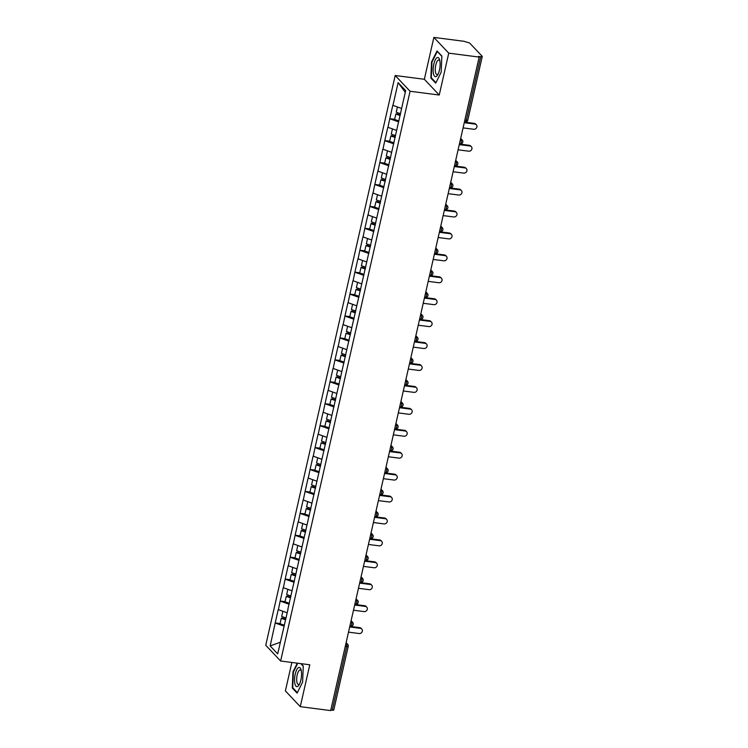 <?xml version="1.0" encoding="UTF-8"?>
<svg xmlns="http://www.w3.org/2000/svg" width="748" height="748" viewBox="0 0 748 748"><rect width="100%" height="100%" fill="white"/><g stroke="black" fill="none" stroke-linecap="round" stroke-linejoin="round"><path stroke-width="1.12" d="M291.851 662.466L285.39 690.909L300.275 706.664L330.681 710.6L479.159 57.091L448.744 53.155L433.868 37.4L424.35 79.279L395.187 75.511L265.746 645.262L280.631 661.008L410.072 91.256L395.187 75.511M433.868 37.4L464.274 41.336L467.145 42.309A2.235 0.561 12.8 0 1 469.884 43.272L482.161 56.268A2.235 0.561 12.8 0 1 482.254 56.493L467.79 120.157A2.235 0.561 12.8 0 1 466.266 120.353L480.73 56.689L478.505 56.399L479.159 57.091M280.341 642.261L270.15 645.907L277.695 653.902L288.036 609.087M270.15 645.907L275.208 622.934L280.079 623.561M287.045 612.762L278.237 609.583L275.208 622.934M278.368 609.714L280.182 601.009L285.053 601.635M292.019 590.836L283.221 587.657L280.182 601.009M283.352 587.797L285.166 579.083L290.037 579.709M297.003 568.91L288.195 565.731L285.166 579.083M288.326 565.871L290.149 557.157L295.021 557.793M301.986 546.984L293.179 543.805L290.149 557.157M293.31 543.946L295.133 535.231L299.995 535.867M306.97 525.059L298.162 521.88L295.133 535.231M298.293 522.02L300.107 513.306L304.978 513.941M311.944 503.142L303.146 499.963L300.107 513.306M303.277 500.094L305.091 491.389L309.962 492.016M316.928 481.216L308.12 478.037L305.091 491.389M308.251 478.168L310.074 469.464L314.945 470.09M321.911 459.291L313.103 456.112L310.074 469.464M313.234 456.252L315.048 447.538L319.92 448.164M326.895 437.365L318.087 434.186L315.048 447.538M318.218 434.326L320.032 425.612L324.903 426.248M331.869 415.439L323.071 412.26L320.032 425.612M323.201 412.4L325.015 403.686L329.887 404.322M336.852 393.513L328.045 390.334L325.015 403.686M328.176 390.475L329.999 381.761L334.87 382.396M341.836 371.588L333.028 368.409L329.999 381.761M333.159 368.549L334.973 359.844L339.844 360.471M346.82 349.671L338.012 346.492L334.973 359.844M338.143 346.623L339.957 337.918L344.828 338.545M351.794 327.746L342.995 324.567L339.957 337.918M343.126 324.707L344.94 315.993L349.812 316.619M356.777 305.82L347.97 302.641L344.94 315.993M348.101 302.781L349.924 294.067L354.795 294.693M361.761 283.894L352.953 280.715L349.924 294.067M353.084 280.855L354.898 272.141L359.769 272.777M366.735 261.968L357.937 258.789L354.898 272.141M358.068 258.93L359.882 250.215L364.753 250.851M371.719 240.043L362.92 236.864L359.882 250.215M363.042 237.004L364.865 228.29L369.736 228.925M376.702 218.126L367.894 214.947L364.865 228.29M368.025 215.078L369.849 206.373L374.72 207M381.686 196.2L372.878 193.021L369.849 206.373M373.009 193.152L374.823 184.447L379.694 185.074M386.66 174.275L377.862 171.096L374.823 184.447M377.992 171.236L379.806 162.522L384.678 163.148M391.643 152.349L382.836 149.17L379.806 162.522M382.967 149.31L384.79 140.596L389.661 141.232M396.627 130.423L387.819 127.244L384.79 140.596M387.95 127.384L389.773 118.67L394.635 119.306M401.611 108.497L392.803 105.318L389.773 118.67M392.934 105.459L398.123 82.617L405.668 90.611L287.868 609.134M289.139 604.234L280.313 601.149M294.123 582.318L285.297 579.223M299.097 560.392L290.28 557.297M304.081 538.466L295.254 535.372M309.064 516.541L300.238 513.446M314.048 494.615L305.221 491.52M319.022 472.689L310.205 469.604M324.006 450.773L315.179 447.678M328.989 428.847L320.163 425.752M333.973 406.921L325.146 403.827M338.947 384.996L330.13 381.901M343.93 363.07L335.104 359.975M348.914 341.144L340.088 338.049M353.898 319.218L345.071 316.133M358.872 297.302L350.055 294.207M363.855 275.376L355.029 272.281M368.839 253.45L360.012 250.356M373.822 231.525L364.996 228.43M378.797 209.599L369.97 206.504M383.78 187.673L374.954 184.588M388.764 165.757L379.937 162.662M393.738 143.831L384.921 140.736M398.721 121.905L389.895 118.81M480.73 56.689A2.235 0.561 12.8 0 0 482.254 56.493M405.276 92.35L398.123 82.617M333.683 709.777A2.235 0.561 -167.2 0 1 333.776 710.002A2.235 0.561 -167.2 0 1 332.252 710.198L330.812 710.011M300.275 706.664L309.784 664.785L280.631 661.008M424.35 79.279L439.235 95.033L448.744 53.155M439.235 95.033L410.072 91.256M284.156 626.16L275.339 623.065M441.189 72.173L441.853 56.053L437.019 50.939L431.521 61.944L430.857 78.063L435.691 83.178L441.189 72.173M297.302 663.167L292.945 671.891L292.281 688.01L297.115 693.125L302.613 682.12L303.277 666L301.061 663.654M431.699 78.175L430.857 78.063M432.017 62.009L431.521 61.944M293.123 688.113L292.281 688.01M293.44 671.956L292.945 671.891M463.068 127.889L473.727 129.273A2.758 2.496 136.6 0 0 476.317 124.776A2.758 2.496 136.6 0 0 474.905 124.075L464.256 122.691M474.905 124.075L474.26 123.383A2.758 2.496 -43.4 0 1 475.672 124.093L476.317 124.776M397.431 107.039L396.244 112.237L400.582 113.715M398.936 120.952L394.598 119.484L395.832 114.07L396.767 113.752L400.302 114.94M400.171 115.538L395.832 114.07M474.26 123.383L464.386 122.102M458.085 149.815L468.744 151.199A2.758 2.496 136.6 0 0 471.343 146.702A2.758 2.496 136.6 0 0 469.931 145.991L459.272 144.616M469.931 145.991L469.276 145.308A2.758 2.496 -43.4 0 1 470.688 146.01L471.343 146.702M392.448 128.955L391.26 134.163L395.608 135.631M393.962 142.877L389.615 141.4L390.849 135.996L391.793 135.668L395.327 136.865M395.187 137.464L390.849 135.996M469.276 145.308L459.403 144.027M453.11 171.741L463.76 173.115A2.758 2.496 136.6 0 0 466.359 168.627A2.758 2.496 136.6 0 0 464.947 167.917L454.288 166.542M464.947 167.917L464.293 167.234A2.758 2.496 -43.4 0 1 465.705 167.935L466.359 168.627M387.464 150.881L386.286 156.089L390.624 157.557M388.979 164.794L384.64 163.326L385.865 157.922L386.81 157.594L390.344 158.791M390.204 159.389L385.865 157.922M464.293 167.234L454.419 165.953M448.127 193.667L458.786 195.041A2.758 2.496 136.6 0 0 461.376 190.553A2.758 2.496 136.6 0 0 459.964 189.842L449.305 188.468M459.964 189.842L459.319 189.151A2.758 2.496 -43.4 0 1 460.731 189.861L461.376 190.553M382.48 172.807L381.302 178.015L385.641 179.483M383.995 186.72L379.657 185.252L380.882 179.838L381.826 179.52L385.36 180.717M385.229 181.315L380.882 179.838M459.319 189.151L449.445 187.879M443.143 215.592L453.802 216.967A2.758 2.496 136.6 0 0 456.392 212.479A2.758 2.496 136.6 0 0 454.98 211.768L444.331 210.384M454.98 211.768L454.335 211.076A2.758 2.496 -43.4 0 1 455.747 211.787L456.392 212.479M377.506 194.732L376.319 199.94L380.657 201.408M379.012 208.645L374.673 207.177L375.907 201.764L376.842 201.446L380.377 202.643M380.246 203.232L375.907 201.764M454.335 211.076L444.462 209.805M438.169 237.509L448.819 238.893A2.758 2.496 136.6 0 0 451.418 234.395A2.758 2.496 136.6 0 0 450.006 233.694L439.347 232.31M450.006 233.694L449.352 233.002A2.758 2.496 -43.4 0 1 450.764 233.713L451.418 234.395M372.523 216.658L371.335 221.866L375.683 223.334M374.037 230.571L369.69 229.103L370.924 223.689L371.868 223.372L375.403 224.568M375.262 225.157L370.924 223.689M449.352 233.002L439.478 231.73M436.243 76.502A9.677 3.301 -82.6 0 0 437.72 74.828A9.677 3.301 -82.6 0 0 439.656 59.896A9.677 3.301 -82.6 0 0 437.019 57.69A9.677 3.301 -82.6 0 0 433.157 69.078A9.677 3.301 -82.6 0 0 436.243 76.502M439.899 61.009A7.33 2.496 -82.6 0 0 438.842 59.99A7.33 2.496 -82.6 0 0 438.197 60.139A7.33 2.496 -82.6 0 0 435.327 67.853A7.33 2.496 -82.6 0 0 436.963 74.529A7.33 2.496 -82.6 0 0 437.608 74.379A7.33 2.496 -82.6 0 0 438.244 73.809M435.944 82.673L431.306 77.755L431.951 62.14L437.281 51.472L441.844 56.306M297.667 686.449A9.677 3.301 -82.6 0 0 299.144 684.775A9.677 3.301 -82.6 0 0 301.079 669.834A9.677 3.301 -82.6 0 0 298.443 667.637A9.677 3.301 -82.6 0 0 294.581 679.025A9.677 3.301 -82.6 0 0 297.667 686.449M301.322 670.956A7.33 2.496 -82.6 0 0 300.266 669.937A7.33 2.496 -82.6 0 0 299.621 670.086A7.33 2.496 -82.6 0 0 296.75 677.8A7.33 2.496 -82.6 0 0 298.387 684.476A7.33 2.496 -82.6 0 0 299.032 684.327A7.33 2.496 -82.6 0 0 299.668 683.756M297.367 692.62L292.73 687.702L293.375 672.087L297.798 663.233M300.78 663.616L303.267 666.253M433.186 259.434L443.845 260.818A2.758 2.496 136.6 0 0 446.434 256.321A2.758 2.496 136.6 0 0 445.023 255.62L434.364 254.236M445.023 255.62L444.368 254.928A2.758 2.496 -43.4 0 1 445.78 255.638L446.434 256.321M367.539 238.584L366.361 243.792L370.699 245.26M369.054 252.497L364.715 251.029L365.94 245.615L366.885 245.297L370.419 246.494M370.279 247.083L365.94 245.615M444.368 254.928L434.495 253.647M428.202 281.36L438.861 282.744A2.758 2.496 136.6 0 0 441.451 278.247A2.758 2.496 136.6 0 0 440.039 277.536L429.38 276.162M440.039 277.536L439.394 276.854A2.758 2.496 -43.4 0 1 440.806 277.564L441.451 278.247M362.556 260.5L361.377 265.708L365.716 267.186M364.07 274.423L359.732 272.945L360.957 267.541L361.901 267.214L365.435 268.41M365.305 269.009L360.957 267.541M439.394 276.854L429.52 275.573M423.218 303.286L433.877 304.66A2.758 2.496 136.6 0 0 436.467 300.172A2.758 2.496 136.6 0 0 435.056 299.462L424.406 298.087M435.056 299.462L434.41 298.779A2.758 2.496 -43.4 0 1 435.822 299.481L436.467 300.172M357.581 282.426L356.394 287.634L360.732 289.102M359.096 296.339L354.748 294.871L355.983 289.467L356.918 289.139L360.452 290.336M360.321 290.935L355.983 289.467M434.41 298.779L424.537 297.498M418.244 325.212L428.894 326.586A2.758 2.496 136.6 0 0 431.493 322.098A2.758 2.496 136.6 0 0 430.081 321.388L419.422 320.013M430.081 321.388L429.427 320.705A2.758 2.496 -43.4 0 1 430.839 321.406L431.493 322.098M352.598 304.352L351.41 309.56L355.758 311.028M354.113 318.265L349.774 316.797L350.999 311.383L351.943 311.065L355.478 312.262M355.337 312.86L350.999 311.383M429.427 320.705L419.553 319.424M413.261 347.137L423.92 348.512A2.758 2.496 136.6 0 0 426.51 344.024A2.758 2.496 136.6 0 0 425.098 343.313L414.439 341.939M425.098 343.313L424.443 342.621A2.758 2.496 -43.4 0 1 425.855 343.332L426.51 344.024M347.614 326.278L346.436 331.486L350.775 332.954M349.129 340.19L344.791 338.722L346.015 333.309L346.96 332.991L350.494 334.188M350.363 334.777L346.015 333.309M424.443 342.621L414.57 341.35M408.277 369.063L418.936 370.438A2.758 2.496 136.6 0 0 421.526 365.95A2.758 2.496 136.6 0 0 420.114 365.239L409.455 363.855M420.114 365.239L419.469 364.547A2.758 2.496 -43.4 0 1 420.881 365.258L421.526 365.95M342.631 348.203L341.453 353.411L345.791 354.879M344.145 362.116L339.807 360.648L341.041 355.235L341.976 354.917L345.511 356.113M345.38 356.703L341.041 355.235M419.469 364.547L409.595 363.276M403.294 390.98L413.953 392.363A2.758 2.496 136.6 0 0 416.552 387.866A2.758 2.496 136.6 0 0 415.131 387.165L404.481 385.781M415.131 387.165L414.486 386.473A2.758 2.496 -43.4 0 1 415.897 387.184L416.552 387.866M337.657 370.129L336.469 375.337L340.808 376.805M339.171 384.042L334.824 382.574L336.058 377.16L337.002 376.842L340.527 378.039M340.396 378.628L336.058 377.16M414.486 386.473L404.612 385.192M398.319 412.905L408.969 414.289A2.758 2.496 136.6 0 0 411.568 409.792A2.758 2.496 136.6 0 0 410.156 409.091L399.497 407.707M410.156 409.091L409.502 408.399A2.758 2.496 -43.4 0 1 410.914 409.109L411.568 409.792M332.673 392.055L331.486 397.253L335.833 398.731M334.188 405.968L329.849 404.5L331.074 399.086L332.019 398.768L335.553 399.956M335.413 400.554L331.074 399.086M409.502 408.399L399.628 407.118M393.336 434.831L403.995 436.215A2.758 2.496 136.6 0 0 406.585 431.718A2.758 2.496 136.6 0 0 405.173 431.007L394.514 429.633M405.173 431.007L404.518 430.324A2.758 2.496 -43.4 0 1 405.93 431.026L406.585 431.718M327.689 413.971L326.511 419.179L330.85 420.647M329.204 427.893L324.866 426.416L326.091 421.012L327.035 420.685L330.569 421.881M330.438 422.48L326.091 421.012M404.518 430.324L394.654 429.043M388.352 456.757L399.011 458.131A2.758 2.496 136.6 0 0 401.601 453.643A2.758 2.496 136.6 0 0 400.189 452.933L389.54 451.558M400.189 452.933L399.544 452.25A2.758 2.496 -43.4 0 1 400.956 452.951L401.601 453.643M322.715 435.897L321.528 441.105L325.866 442.573M324.221 449.81L319.882 448.342L321.116 442.938L322.051 442.61L325.586 443.807M325.455 444.406L321.116 442.938M399.544 452.25L389.671 450.969M383.369 478.683L394.028 480.057A2.758 2.496 136.6 0 0 396.627 475.569A2.758 2.496 136.6 0 0 395.215 474.858L384.556 473.484M395.215 474.858L394.561 474.167A2.758 2.496 -43.4 0 1 395.973 474.877L396.627 475.569M317.732 457.823L316.544 463.031L320.883 464.499M319.246 471.736L314.899 470.268L316.133 464.854L317.077 464.536L320.611 465.733M320.471 466.331L316.133 464.854M394.561 474.167L384.687 472.895M378.394 500.608L389.044 501.983A2.758 2.496 136.6 0 0 391.643 497.495A2.758 2.496 136.6 0 0 390.232 496.784L379.573 495.4M390.232 496.784L389.577 496.092A2.758 2.496 -43.4 0 1 390.989 496.803L391.643 497.495M312.748 479.749L311.57 484.956L315.908 486.424M314.263 493.661L309.924 492.193L311.149 486.78L312.094 486.462L315.628 487.659M315.488 488.248L311.149 486.78M389.577 496.092L379.704 494.821M373.411 522.525L384.07 523.909A2.758 2.496 136.6 0 0 386.66 519.411A2.758 2.496 136.6 0 0 385.248 518.71L374.589 517.326M385.248 518.71L384.594 518.018A2.758 2.496 -43.4 0 1 386.005 518.729L386.66 519.411M307.765 501.674L306.587 506.882L310.925 508.35M309.279 515.587L304.941 514.119L306.166 508.705L307.11 508.388L310.644 509.584M310.514 510.173L306.166 508.705M384.594 518.018L374.729 516.746M368.427 544.451L379.086 545.834A2.758 2.496 136.6 0 0 381.676 541.337A2.758 2.496 136.6 0 0 380.264 540.636L369.615 539.252M380.264 540.636L379.619 539.944A2.758 2.496 -43.4 0 1 381.031 540.654L381.676 541.337M302.79 523.6L301.603 528.808L305.941 530.276M304.296 537.513L299.957 536.045L301.192 530.631L302.127 530.313L305.661 531.51M305.53 532.099L301.192 530.631M379.619 539.944L369.746 538.663M363.453 566.376L374.103 567.76A2.758 2.496 136.6 0 0 376.702 563.263A2.758 2.496 136.6 0 0 375.29 562.552L364.631 561.178M375.29 562.552L374.636 561.87A2.758 2.496 -43.4 0 1 376.048 562.58L376.702 563.263M297.807 545.516L296.619 550.724L300.967 552.202M299.322 559.439L294.974 557.961L296.208 552.557L297.152 552.23L300.687 553.427M300.546 554.025L296.208 552.557M374.636 561.87L364.762 560.589M358.47 588.302L369.129 589.676A2.758 2.496 136.6 0 0 371.719 585.188A2.758 2.496 136.6 0 0 370.307 584.478L359.648 583.103M370.307 584.478L369.652 583.795A2.758 2.496 -43.4 0 1 371.064 584.497L371.719 585.188M292.823 567.442L291.645 572.65L295.984 574.118M294.338 581.355L290 579.887L291.224 574.483L292.169 574.155L295.703 575.352M295.563 575.951L291.224 574.483M369.652 583.795L359.779 582.514M353.486 610.228L364.145 611.602A2.758 2.496 136.6 0 0 366.735 607.114A2.758 2.496 136.6 0 0 365.323 606.404L354.664 605.029M365.323 606.404L364.678 605.721A2.758 2.496 -43.4 0 1 366.09 606.422L366.735 607.114M287.84 589.368L286.662 594.576L291 596.044M289.354 603.281L285.016 601.813L286.241 596.399L287.185 596.081L290.72 597.278M290.589 597.876L286.241 596.399M364.678 605.721L354.804 604.44M348.503 632.154L359.162 633.528A2.758 2.496 136.6 0 0 361.752 629.04A2.758 2.496 136.6 0 0 360.34 628.329L349.69 626.955M360.34 628.329L359.695 627.637A2.758 2.496 -43.4 0 1 361.106 628.348L361.752 629.04M282.866 611.294L281.678 616.502L286.017 617.97M284.371 625.206L280.033 623.739L281.267 618.325L282.202 618.007L285.736 619.204M285.605 619.793L281.267 618.325M359.695 627.637L349.821 626.366M464.826 120.166L466.266 120.353A2.235 0.757 97.4 0 1 465.321 121.877A2.235 2.235 0 0 0 467.79 120.157M332.252 710.198L346.717 646.534L345.277 646.347M348.147 646.113A2.235 0.561 -167.2 0 1 348.241 646.337A2.235 0.561 -167.2 0 1 346.717 646.534A2.235 0.757 -82.6 0 0 346.548 643.738L346.006 643.168M460.459 139.39L461.114 139.474L460.572 138.904M462.255 140.054A2.235 2.02 136.6 0 0 461.114 139.474A2.235 0.757 -82.6 0 1 461.282 142.279A2.235 0.757 97.4 0 1 460.347 143.803A2.235 2.235 0 0 0 462.255 140.054L460.684 138.389M455.476 161.316L456.13 161.4L455.588 160.829M450.492 183.241L451.147 183.325L450.605 182.755M445.518 205.167L446.163 205.251L445.621 204.681M440.535 227.093L441.189 227.177L440.647 226.597M435.551 249.019L436.206 249.103L435.663 248.523M430.568 270.935L431.222 271.019L430.68 270.449M425.593 292.861L426.238 292.945L425.696 292.375M420.61 314.786L421.264 314.871L420.722 314.3M415.626 336.712L416.281 336.796L415.738 336.226M410.643 358.638L411.297 358.722L410.755 358.152M405.668 380.564L406.323 380.648L405.781 380.068M400.685 402.489L401.339 402.574L400.797 401.994M395.701 424.406L396.356 424.49L395.814 423.92M390.718 446.332L391.372 446.416L390.83 445.845M385.744 468.257L386.398 468.341L385.856 467.771M380.76 490.183L381.415 490.267L380.872 489.697M375.776 512.109L376.431 512.193L375.889 511.613M370.802 534.035L371.447 534.119L370.905 533.539M365.819 555.951L366.473 556.035L365.931 555.465M360.835 577.877L361.49 577.961L360.947 577.391M355.852 599.803L356.506 599.887L355.964 599.316M350.877 621.728L351.523 621.812L350.98 621.242M345.894 643.654L346.548 643.738A2.235 2.02 136.6 0 1 347.689 644.309L346.118 642.644M457.271 161.979A2.235 2.02 136.6 0 0 456.13 161.4A2.235 0.757 -82.6 0 1 456.299 164.195A2.235 0.757 97.4 0 1 455.364 165.729A2.235 2.235 0 0 0 457.271 161.979L455.7 160.315M452.297 183.896A2.235 2.02 136.6 0 0 451.147 183.325A2.235 0.757 -82.6 0 1 451.325 186.121A2.235 0.757 97.4 0 1 450.38 187.655A2.235 2.235 0 0 0 452.297 183.896L450.726 182.241M447.313 205.822A2.235 2.02 136.6 0 0 446.163 205.251A2.235 0.757 -82.6 0 1 446.341 208.047A2.235 0.757 97.4 0 1 445.406 209.571A2.235 2.235 0 0 0 447.313 205.822L445.743 204.167M442.33 227.747A2.235 2.02 136.6 0 0 441.189 227.177A2.235 0.757 -82.6 0 1 441.357 229.973A2.235 0.757 97.4 0 1 440.422 231.497A2.235 2.235 0 0 0 442.33 227.747L440.759 226.083M437.346 249.673A2.235 2.02 136.6 0 0 436.206 249.103A2.235 0.757 -82.6 0 1 436.374 251.898A2.235 0.757 97.4 0 1 435.439 253.422A2.235 2.235 0 0 0 437.346 249.673L435.775 248.009M432.372 271.599A2.235 2.02 136.6 0 0 431.222 271.019A2.235 0.757 -82.6 0 1 431.4 273.824A2.235 0.757 97.4 0 1 430.455 275.348A2.235 2.235 0 0 0 432.372 271.599L430.801 269.935M427.389 293.525A2.235 2.02 136.6 0 0 426.238 292.945A2.235 0.757 -82.6 0 1 426.416 295.741A2.235 0.757 97.4 0 1 425.481 297.274A2.235 2.235 0 0 0 427.389 293.525L425.818 291.86M422.405 315.45A2.235 2.02 136.6 0 0 421.264 314.871A2.235 0.757 -82.6 0 1 421.433 317.666A2.235 0.757 97.4 0 1 420.498 319.2A2.235 2.235 0 0 0 422.405 315.45L420.834 313.786M417.421 337.367A2.235 2.02 136.6 0 0 416.281 336.796A2.235 0.757 -82.6 0 1 416.449 339.592A2.235 0.757 97.4 0 1 415.514 341.116A2.235 2.235 0 0 0 417.421 337.367L415.86 335.712M412.447 359.292A2.235 2.02 136.6 0 0 411.297 358.722A2.235 0.757 -82.6 0 1 411.475 361.518A2.235 0.757 97.4 0 1 410.53 363.042A2.235 2.235 0 0 0 412.447 359.292L410.876 357.628M407.464 381.218A2.235 2.02 136.6 0 0 406.323 380.648A2.235 0.757 -82.6 0 1 406.491 383.444A2.235 0.757 97.4 0 1 405.556 384.968A2.235 2.235 0 0 0 407.464 381.218L405.893 379.554M402.48 403.144A2.235 2.02 136.6 0 0 401.339 402.574A2.235 0.757 -82.6 0 1 401.508 405.369A2.235 0.757 97.4 0 1 400.573 406.893A2.235 2.235 0 0 0 402.48 403.144L400.909 401.48M397.497 425.07A2.235 2.02 136.6 0 0 396.356 424.49A2.235 0.757 -82.6 0 1 396.524 427.295A2.235 0.757 97.4 0 1 395.589 428.819A2.235 2.235 0 0 0 397.497 425.07L395.935 423.405M392.522 446.995A2.235 2.02 136.6 0 0 391.372 446.416A2.235 0.757 -82.6 0 1 391.55 449.211A2.235 0.757 97.4 0 1 390.606 450.745A2.235 2.235 0 0 0 392.522 446.995L390.952 445.331M387.539 468.912A2.235 2.02 136.6 0 0 386.398 468.341A2.235 0.757 -82.6 0 1 386.566 471.137A2.235 0.757 97.4 0 1 385.631 472.671A2.235 2.235 0 0 0 387.539 468.912L385.968 467.257M382.555 490.838A2.235 2.02 136.6 0 0 381.415 490.267A2.235 0.757 -82.6 0 1 381.583 493.063A2.235 0.757 97.4 0 1 380.648 494.587A2.235 2.235 0 0 0 382.555 490.838L380.984 489.183M377.581 512.763A2.235 2.02 136.6 0 0 376.431 512.193A2.235 0.757 -82.6 0 1 376.599 514.989A2.235 0.757 97.4 0 1 375.664 516.513A2.235 2.235 0 0 0 377.581 512.763L376.01 511.099M372.598 534.689A2.235 2.02 136.6 0 0 371.447 534.119A2.235 0.757 -82.6 0 1 371.625 536.914A2.235 0.757 97.4 0 1 370.681 538.438A2.235 2.235 0 0 0 372.598 534.689L371.027 533.025M367.614 556.615A2.235 2.02 136.6 0 0 366.473 556.035A2.235 0.757 -82.6 0 1 366.642 558.84A2.235 0.757 97.4 0 1 365.707 560.364A2.235 2.235 0 0 0 367.614 556.615L366.043 554.951M362.63 578.541A2.235 2.02 136.6 0 0 361.49 577.961A2.235 0.757 -82.6 0 1 361.658 580.757A2.235 0.757 97.4 0 1 360.723 582.29A2.235 2.235 0 0 0 362.63 578.541L361.06 576.876M357.656 600.466A2.235 2.02 136.6 0 0 356.506 599.887A2.235 0.757 -82.6 0 1 356.684 602.682A2.235 0.757 97.4 0 1 355.739 604.216A2.235 2.235 0 0 0 357.656 600.466L356.085 598.802M352.673 622.383A2.235 2.02 136.6 0 0 351.523 621.812A2.235 0.757 -82.6 0 1 351.7 624.608A2.235 0.757 97.4 0 1 350.765 626.132A2.235 2.235 0 0 0 352.673 622.383L351.102 620.728M347.689 644.309A2.235 2.235 0 0 1 348.241 646.337L333.776 710.002M464.461 121.765L465.321 121.877M459.478 143.691L460.347 143.803M454.504 165.617L455.364 165.729M449.52 187.542L450.38 187.655M444.536 209.459L445.406 209.571M439.553 231.384L440.422 231.497M434.579 253.31L435.439 253.422M429.595 275.236L430.455 275.348M424.612 297.162L425.481 297.274M419.628 319.087L420.498 319.2M414.654 341.004L415.514 341.116M409.67 362.93L410.53 363.042M404.687 384.855L405.556 384.968M399.713 406.781L400.573 406.893M394.729 428.707L395.589 428.819M389.745 450.633L390.606 450.745M384.762 472.558L385.631 472.671M379.788 494.475L380.648 494.587M374.804 516.4L375.664 516.513M369.821 538.326L370.681 538.438M364.837 560.252L365.707 560.364M359.863 582.178L360.723 582.29M354.879 604.104L355.739 604.216M349.896 626.02L350.765 626.132"/></g></svg>
